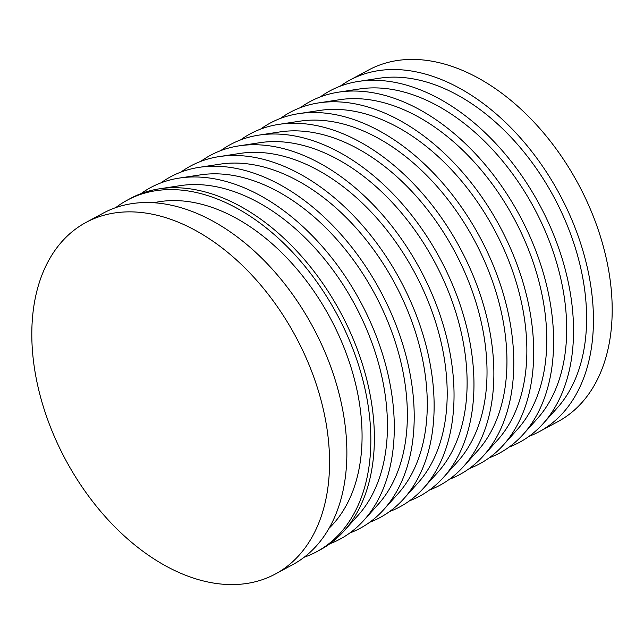 <?xml version="1.0" encoding="UTF-8"?>
<svg xmlns="http://www.w3.org/2000/svg" width="644" height="644" viewBox="0 0 644 644"><rect width="100%" height="100%" fill="white"/><g stroke="black" fill="none" stroke-linecap="round" stroke-linejoin="round"><path stroke-width="0.97" d="M275.471 573.957L292.779 564.619A199.664 130.499 -118.3 0 0 316.486 333.874A199.664 130.499 -118.3 0 0 112.507 208.833A199.664 130.499 -118.3 0 0 103.209 213.148L85.902 222.486A199.664 130.499 -118.3 0 0 62.194 453.231A199.664 130.499 -118.3 0 0 266.173 578.272A199.664 130.499 -118.3 0 0 275.471 573.957A199.664 130.499 -118.3 0 0 299.17 343.212A199.664 130.499 -118.3 0 0 95.191 218.171A199.664 130.499 -118.3 0 0 85.902 222.486M329.197 528.112A187.903 122.811 -118.3 0 0 330.05 317.653A187.903 122.811 -118.3 0 0 153.723 202.771M304.25 557.197A199.664 130.499 -118.3 0 0 307.454 556.005A199.664 130.499 -118.3 0 0 316.751 551.691L320.277 549.783A199.664 130.499 -118.3 0 0 343.944 531.059A199.664 130.499 -118.3 0 0 340.354 312.099A199.664 130.499 -118.3 0 0 159.358 188.829A199.664 130.499 -118.3 0 0 140.006 194.005A199.664 130.499 -118.3 0 0 130.708 198.32L127.182 200.22A199.664 130.499 -118.3 0 0 115.711 207.642M316.751 551.691A199.664 130.499 -118.3 0 0 340.451 320.945A199.664 130.499 -118.3 0 0 136.472 195.905A199.664 130.499 -118.3 0 0 127.182 200.22M343.944 531.059L358.144 515.272A192.323 125.701 -118.3 0 0 354.675 304.379A192.323 125.701 -118.3 0 0 180.344 185.633L159.358 188.829M329.881 543.753A199.664 130.499 -118.3 0 0 330.903 543.359A199.664 130.499 -118.3 0 0 363.86 520.312A199.664 130.499 -118.3 0 0 360.27 301.36A199.664 130.499 -118.3 0 0 179.274 178.082A199.664 130.499 -118.3 0 0 159.921 183.258A199.664 130.499 -118.3 0 0 141.028 193.611M363.86 520.312L378.06 504.534A192.323 125.701 -118.3 0 0 374.591 293.632A192.323 125.701 -118.3 0 0 200.26 174.894L179.274 178.082M349.797 533.015A199.664 130.499 -118.3 0 0 350.819 532.612A199.664 130.499 -118.3 0 0 383.776 509.573A199.664 130.499 -118.3 0 0 380.185 290.621A199.664 130.499 -118.3 0 0 199.189 167.343A199.664 130.499 -118.3 0 0 179.837 172.52A199.664 130.499 -118.3 0 0 160.944 182.864M383.776 509.573L397.976 493.795A192.323 125.701 -118.3 0 0 394.506 282.893A192.323 125.701 -118.3 0 0 220.176 164.148L199.189 167.343M369.712 522.268A199.664 130.499 -118.3 0 0 370.735 521.873A199.664 130.499 -118.3 0 0 403.691 498.834A199.664 130.499 -118.3 0 0 400.101 279.874A199.664 130.499 -118.3 0 0 219.105 156.605A199.664 130.499 -118.3 0 0 199.753 161.781A199.664 130.499 -118.3 0 0 180.859 172.125M403.691 498.834L417.892 483.048A192.323 125.701 -118.3 0 0 414.422 272.146A192.323 125.701 -118.3 0 0 240.091 153.409L219.105 156.605M389.628 511.529A199.664 130.499 -118.3 0 0 390.65 511.135A199.664 130.499 -118.3 0 0 423.607 488.088A199.664 130.499 -118.3 0 0 420.017 269.136A199.664 130.499 -118.3 0 0 239.021 145.858A199.664 130.499 -118.3 0 0 219.668 151.034A199.664 130.499 -118.3 0 0 200.775 161.386M423.607 488.088L437.807 472.31A192.323 125.701 -118.3 0 0 434.338 261.408A192.323 125.701 -118.3 0 0 260.007 142.67L239.021 145.858M409.544 500.782A199.664 130.499 -118.3 0 0 410.566 500.388A199.664 130.499 -118.3 0 0 443.531 477.349A199.664 130.499 -118.3 0 0 439.933 258.389A199.664 130.499 -118.3 0 0 258.936 135.119A199.664 130.499 -118.3 0 0 239.584 140.295A199.664 130.499 -118.3 0 0 220.691 150.64M443.531 477.349L457.723 461.563A192.323 125.701 -118.3 0 0 454.253 250.669A192.323 125.701 -118.3 0 0 279.923 131.923L258.936 135.119M429.459 490.044A199.664 130.499 -118.3 0 0 430.482 489.649A199.664 130.499 -118.3 0 0 463.447 466.602A199.664 130.499 -118.3 0 0 459.848 247.65A199.664 130.499 -118.3 0 0 278.852 124.373A199.664 130.499 -118.3 0 0 259.5 129.549A199.664 130.499 -118.3 0 0 240.606 139.901M463.447 466.602L477.639 450.824A192.323 125.701 -118.3 0 0 474.169 239.922A192.323 125.701 -118.3 0 0 299.838 121.185L278.852 124.373M449.375 479.305A199.664 130.499 -118.3 0 0 450.398 478.903A199.664 130.499 -118.3 0 0 483.362 455.863A199.664 130.499 -118.3 0 0 479.764 236.912A199.664 130.499 -118.3 0 0 298.768 113.634A199.664 130.499 -118.3 0 0 279.416 118.81A199.664 130.499 -118.3 0 0 260.522 129.154M483.362 455.863L497.554 440.085A192.323 125.701 -118.3 0 0 494.085 229.184A192.323 125.701 -118.3 0 0 319.754 110.438L298.768 113.634M469.291 468.558A199.664 130.499 -118.3 0 0 470.313 468.164A199.664 130.499 -118.3 0 0 503.278 445.125A199.664 130.499 -118.3 0 0 499.68 226.165A199.664 130.499 -118.3 0 0 318.683 102.895A199.664 130.499 -118.3 0 0 299.331 108.071A199.664 130.499 -118.3 0 0 280.438 118.416M503.278 445.125L517.47 429.339A192.323 125.701 -118.3 0 0 514.001 218.437A192.323 125.701 -118.3 0 0 339.67 99.699L318.683 102.895M489.207 457.82A199.664 130.499 -118.3 0 0 490.229 457.425A199.664 130.499 -118.3 0 0 523.194 434.378A199.664 130.499 -118.3 0 0 519.595 215.426A199.664 130.499 -118.3 0 0 338.607 92.148A199.664 130.499 -118.3 0 0 319.247 97.325A199.664 130.499 -118.3 0 0 300.354 107.677M523.194 434.378L537.386 418.6A192.323 125.701 -118.3 0 0 533.924 207.698A192.323 125.701 -118.3 0 0 359.585 88.961L338.607 92.148M509.122 447.073A199.664 130.499 -118.3 0 0 510.145 446.678A199.664 130.499 -118.3 0 0 543.109 423.639A199.664 130.499 -118.3 0 0 539.511 204.679A199.664 130.499 -118.3 0 0 358.523 81.41A199.664 130.499 -118.3 0 0 339.163 86.586A199.664 130.499 -118.3 0 0 320.269 96.93M543.109 423.639L557.302 407.853A192.323 125.701 -118.3 0 0 553.84 196.959A192.323 125.701 -118.3 0 0 379.501 78.214L358.523 81.41M529.038 436.334A199.664 130.499 -118.3 0 0 530.06 435.94A199.664 130.499 -118.3 0 0 539.35 431.625A199.664 130.499 -118.3 0 0 563.057 200.88A199.664 130.499 -118.3 0 0 359.078 75.839A199.664 130.499 -118.3 0 0 349.781 80.154A199.664 130.499 -118.3 0 0 340.185 86.191M539.35 431.625L558.098 421.514A199.664 130.499 -118.3 0 0 581.806 190.769A199.664 130.499 -118.3 0 0 377.827 65.728A199.664 130.499 -118.3 0 0 368.529 70.043L349.781 80.154"/></g></svg>
